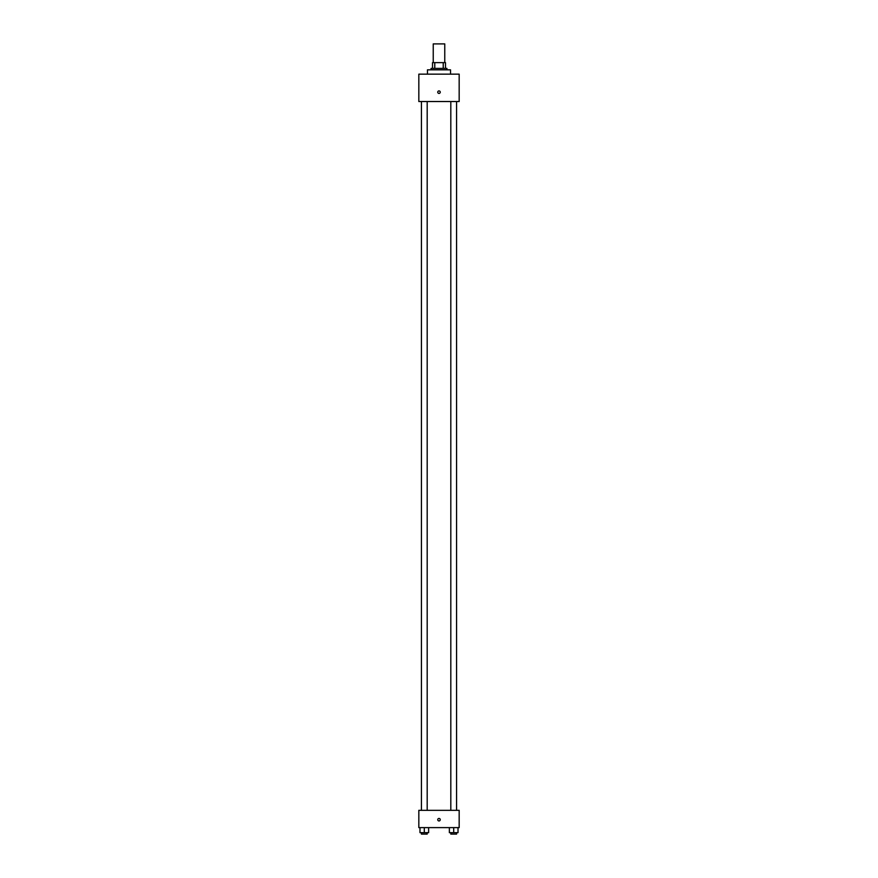 <?xml version="1.0" encoding="UTF-8"?>
<svg xmlns="http://www.w3.org/2000/svg" width="878" height="878" viewBox="0 0 878 878"><rect width="100%" height="100%" fill="white"/><g stroke="black" fill="none" stroke-linecap="round" stroke-linejoin="round"><path stroke-width="1.32" d="M444.762 62.623L444.762 43.9L433.238 43.9L433.238 62.623M434.775 68.396L434.775 62.623L432.514 62.623L432.514 68.396L432.514 62.623M434.775 62.623L445.486 62.623L445.486 68.396M443.225 68.396L443.225 62.623M431.076 69.834L431.076 68.396L446.924 68.396L446.924 69.834M450.524 74.158L450.524 69.834L427.476 69.834L427.476 74.158M418.828 74.158L459.172 74.158L459.172 101.53L418.828 101.53L418.828 74.158M439 93.419A1.262 1.262 0 0 1 437.913 91.531A1.262 1.262 0 0 1 440.087 91.531A1.262 1.262 0 0 1 439 93.419M418.828 810.328L459.172 810.328L459.172 827.614L418.828 827.614L418.828 810.328M439 820.952A1.262 1.262 0 0 1 437.913 819.064A1.262 1.262 0 0 1 440.087 819.064A1.262 1.262 0 0 1 439 820.952M449.371 827.614L449.371 832.662L458.02 832.662L458.02 827.614L458.02 832.662M453.696 832.662L453.696 827.614M456.571 832.662L456.571 834.1L450.809 834.1L450.809 832.662M419.98 827.614L419.98 832.662L428.629 832.662L428.629 827.614L428.629 832.662M424.304 832.662L424.304 827.614M427.191 832.662L427.191 834.1L421.429 834.1L421.429 832.662M450.809 101.53L450.809 810.328M456.571 101.53L456.571 810.328M427.191 810.328L427.191 101.53M421.429 810.328L421.429 101.53"/></g></svg>
